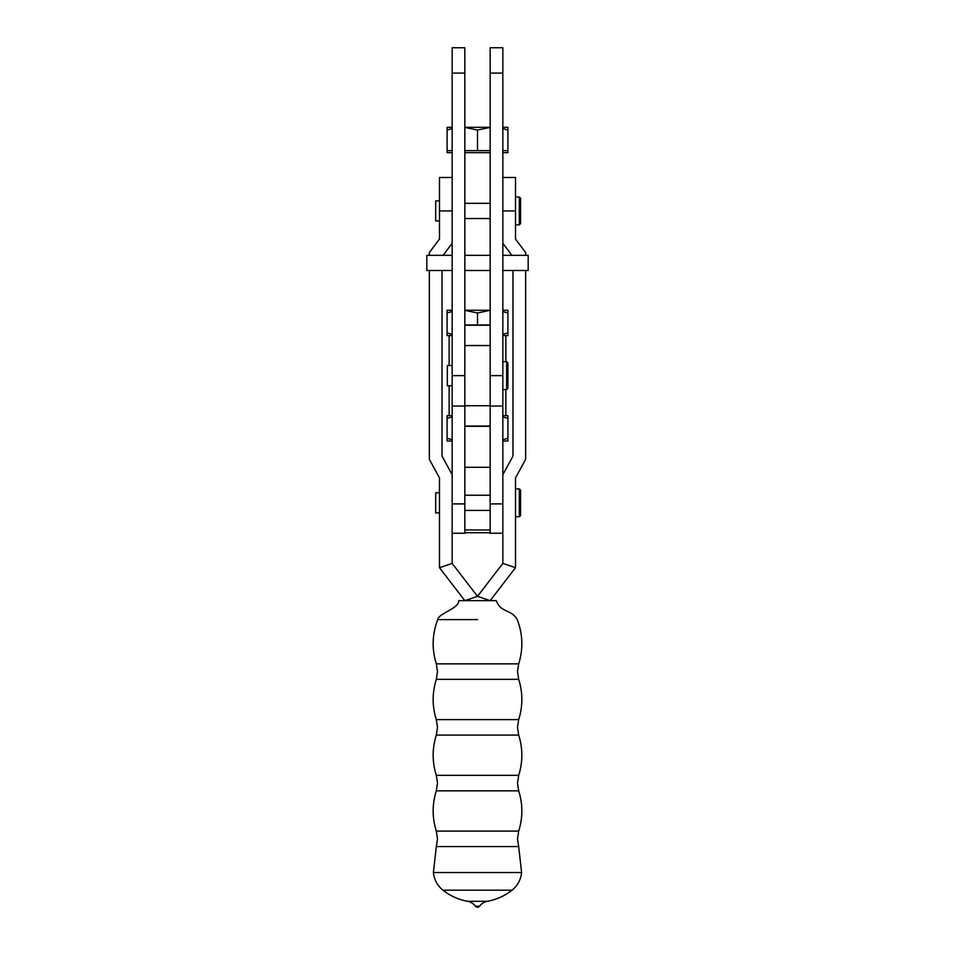 <?xml version="1.0" encoding="UTF-8"?>
<svg xmlns="http://www.w3.org/2000/svg" width="955" height="955" viewBox="0 0 955 955"><rect width="100%" height="100%" fill="white"/><g stroke="black" fill="none" stroke-linecap="round" stroke-linejoin="round"><path stroke-width="1.43" d="M452.157 385.772L447.346 385.772L447.346 365.502L452.157 365.502M502.843 270.516L528.175 270.516L528.175 255.331L502.843 255.331M506.639 389.568L507.905 388.303L507.905 362.972L506.639 361.706L506.639 389.568L502.843 389.568M452.157 270.516L426.825 270.516L426.825 255.331L452.157 255.331M464.834 73.093L452.157 73.093L452.157 47.75L464.834 47.75L464.834 533.248L452.157 533.248M452.157 73.093L452.157 474.695L442.022 456.12L442.022 270.516M502.843 47.75L502.843 406.042L490.166 406.042L490.166 47.75L502.843 47.75M464.834 270.516L490.166 270.516M521.585 872.548L518.696 846.572L436.304 846.572L433.415 872.548L521.585 872.548C520.821 879.734 517.646 885.607 512.047 890.179L442.953 890.179A55.748 55.748 0 0 0 467.532 901.281A12.666 12.666 0 0 1 475.459 906.223A2.531 2.531 0 0 0 479.541 906.223A12.666 12.666 0 0 1 487.468 901.281L467.532 901.281M479.541 906.223L475.459 906.223M477.5 619.604L437.736 619.604L477.5 619.604M496.254 600.647L459.104 600.647M490.166 600.647L477.5 596.338L502.843 563.402L515.509 567.712L490.166 600.647M515.509 567.712L515.509 477.93L525.644 459.355L525.644 270.516M515.509 488.9L519.305 488.9L519.305 516.774L515.509 516.774M519.305 488.9L520.571 490.166L520.571 515.509L519.305 516.774M525.644 255.331L525.644 252.562L515.509 239.06L515.509 210.936L502.843 210.936M502.843 177.487L515.509 177.487L515.509 210.936M519.305 224.867L520.571 223.601L520.571 198.258L519.305 196.993L519.305 224.867L515.509 224.867M464.834 218.54L490.166 218.54M464.834 203.331L490.166 203.331M502.843 243.286L511.88 255.331M512.978 270.516L512.978 456.12L502.843 474.695L502.843 563.402M464.834 510.436L490.166 510.436M464.834 495.239L490.166 495.239M429.356 270.516L429.356 459.355L439.491 477.93L439.491 567.712L452.157 563.402L452.157 474.695M452.157 210.936L439.491 210.936L439.491 239.06L429.356 252.562L429.356 255.331M443.12 255.331L452.157 243.286M439.491 492.78L435.695 492.78L435.695 512.895L439.491 512.895M439.491 210.936L439.491 177.487L452.157 177.487M439.491 200.872L435.695 200.872L435.695 220.987L439.491 220.987M452.157 563.402L477.5 596.338L464.834 600.647L439.491 567.712M490.166 467.282L464.834 467.282M502.843 474.695L502.843 406.042M490.166 406.042L490.166 533.248L502.843 533.248M464.834 405.732L464.834 426.037L490.166 426.037L490.166 405.732L464.834 405.732L464.834 345.543L490.166 345.543L490.166 405.732M452.157 152.657L447.095 152.657L447.095 127.313L452.157 127.313M502.843 152.657L507.905 152.657L507.905 150.627L502.843 150.627M490.166 127.397L477.5 130.035L477.5 150.627L464.834 150.627M477.5 130.035L464.834 127.397M452.157 128.567L447.095 130.035M452.157 150.627L447.095 150.627M502.843 127.313L507.905 127.313L507.905 150.627M507.905 130.035L502.843 128.567M490.166 150.627L477.5 150.627M490.166 152.657L464.834 152.657M490.166 127.313L464.834 127.313M502.843 415.676L507.905 415.676L507.905 438.297L502.843 439.754M452.157 441.007L447.095 441.007L447.095 415.676L452.157 415.676M447.095 438.297L452.157 439.754M447.095 418.386L452.157 416.929M507.905 418.386L502.843 416.929M507.905 438.297L507.905 441.007L502.843 441.007M452.157 335.599L447.095 335.599L447.095 332.889L452.157 334.346M502.843 311.521L507.905 312.977L507.905 335.599L502.843 335.599M452.157 310.268L447.095 310.268L447.095 332.889M464.834 310.339L477.5 312.977L477.5 324.963L464.834 324.963M447.095 312.977L452.157 311.521M507.905 332.889L502.843 334.346M490.166 310.339L477.5 312.977M507.905 312.977L507.905 310.268L502.843 310.268M490.166 310.268L464.834 310.268M490.166 532.735L464.834 532.735M464.834 529.953L490.166 529.953M464.834 375.637L452.157 375.637M502.843 73.093L490.166 73.093M502.843 375.637L490.166 375.637M436.304 679.339C432.114 692.757 432.114 706.175 436.304 719.604L518.696 719.604C522.886 706.175 522.886 692.757 518.696 679.339L436.304 679.339L437.521 671.592L436.304 663.856C431.684 648.934 432.161 634.192 437.736 619.604C438.524 613.313 458.854 608.765 458.746 600.671L458.746 600.683M518.696 679.339L517.479 671.592L518.696 663.856L436.304 663.856M436.304 735.087C432.114 748.505 432.114 761.923 436.304 775.341L518.696 775.341C522.886 761.923 522.886 748.505 518.696 735.087L436.304 735.087L437.521 727.34L436.304 719.604M436.304 790.836C432.114 804.253 432.114 817.671 436.304 831.089L518.696 831.089C522.886 817.671 522.886 804.253 518.696 790.836L436.304 790.836L437.521 783.088L436.304 775.341M490.166 503.894L502.843 503.894M452.157 503.894L464.834 503.894M490.166 325.237L464.834 325.237M464.834 255.331L490.166 255.331M464.834 406.042L452.157 406.042M502.843 361.706L506.639 361.706M518.696 735.087L517.479 727.34L518.696 719.604M518.696 790.836L517.479 783.088L518.696 775.341M436.304 831.089L437.521 838.836L436.304 846.572M518.696 846.572L517.479 838.836L518.696 831.089M433.415 872.548C434.179 879.734 437.354 885.619 442.953 890.179M487.468 901.281A55.748 55.748 0 0 0 512.047 890.179M518.696 663.856C523.316 648.934 522.839 634.192 517.264 619.604C510.937 608.705 501.363 613.468 496.254 600.671M515.509 196.993L519.305 196.993M490.166 426.312L464.834 426.312M490.166 324.963L477.5 324.963M449.125 335.599L449.125 365.502M449.125 385.772L449.125 415.676M505.875 335.599L505.875 361.706M505.875 389.568L505.875 415.676"/></g></svg>
